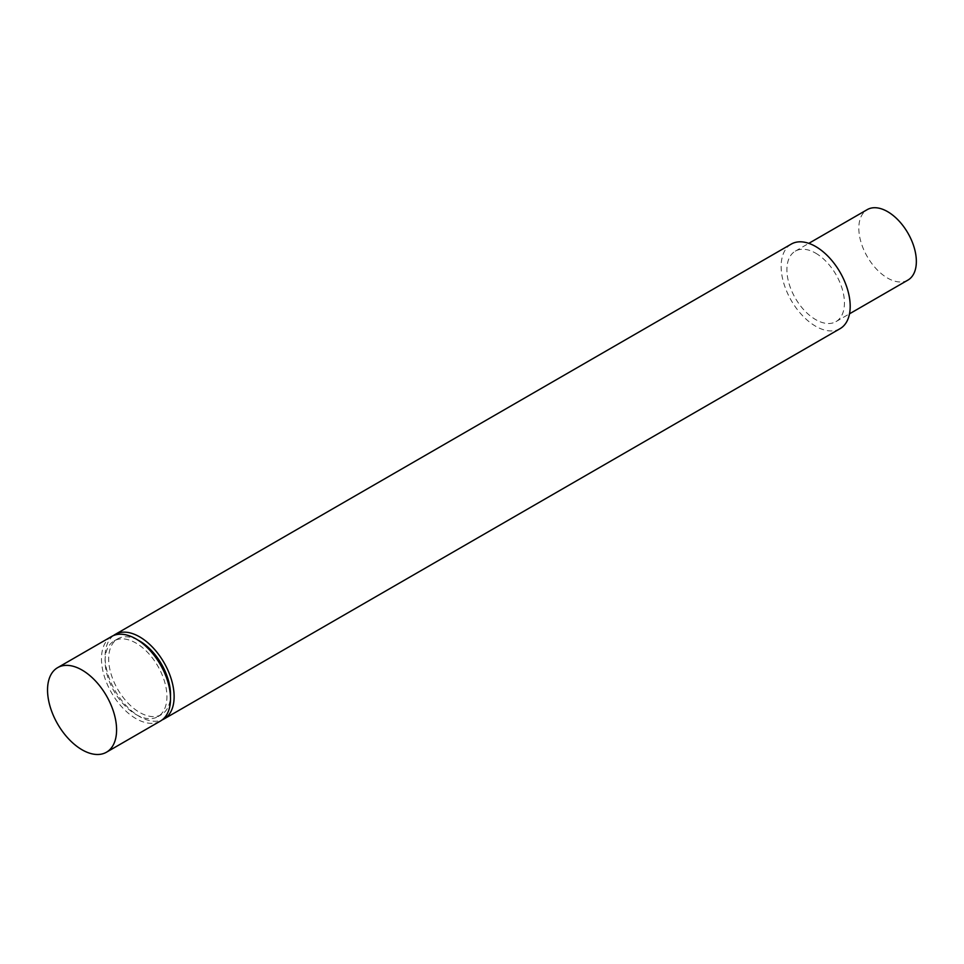 <?xml version="1.0" encoding="UTF-8"?>
<svg xmlns="http://www.w3.org/2000/svg" width="964" height="964" viewBox="0 0 964 964"><rect width="100%" height="100%" fill="white"/><g stroke="black" fill="none" stroke-linecap="round" stroke-linejoin="round"><path stroke-width="0.72" stroke-dasharray="4.82 3.62" d="M815.664 253.158A40.681 23.485 60 0 1 842.247 289.007A40.681 23.485 60 0 1 836.005 321.614A40.681 23.485 60 0 1 815.664 319.602A40.681 23.485 60 0 1 789.082 283.741A40.681 23.485 60 0 1 795.324 251.146A40.681 23.485 60 0 1 815.664 253.158M907.931 280.09A40.681 23.485 60 0 1 887.579 278.078A40.681 23.485 60 0 1 861.009 242.229A40.681 23.485 60 0 1 867.239 209.622M111.595 636.493A48.827 28.185 -120 0 0 104.1 675.619A48.827 28.185 -120 0 0 135.996 718.638A48.827 28.185 -120 0 0 160.41 721.06M137.852 640.036A43.742 25.257 -120 0 0 117.729 638.831A43.742 25.257 -120 0 0 111.029 673.872A43.742 25.257 -120 0 0 139.599 712.408A43.742 25.257 -120 0 0 161.47 714.577A43.742 25.257 -120 0 0 170.471 696.55M135.996 714.493A43.742 25.257 -120 0 0 157.867 716.662A43.742 25.257 -120 0 0 164.567 681.608A43.742 25.257 -120 0 0 135.996 643.072A43.742 25.257 -120 0 0 114.138 640.903A43.742 25.257 -120 0 0 107.426 675.945A43.742 25.257 -120 0 0 135.996 714.493M113.451 635.577A48.827 28.185 -120 0 0 108.209 675.186A48.827 28.185 -120 0 0 139.599 716.565A48.827 28.185 -120 0 0 162.145 719.903M840.078 328.664A48.827 28.185 60 0 1 815.664 326.242A48.827 28.185 60 0 1 783.768 283.223A48.827 28.185 60 0 1 791.251 244.097M836.005 321.614L849.501 313.818M161.47 714.577L157.867 716.662M117.729 638.831L114.138 640.903M795.324 251.146L808.808 243.35"/><path stroke-width="1.45" d="M808.808 243.35L867.239 209.622A40.681 23.485 60 0 1 887.579 211.634A40.681 23.485 60 0 1 914.161 247.495A40.681 23.485 60 0 1 907.931 280.09L849.501 313.818M82.061 749.787A48.827 28.185 -120 0 0 106.474 752.209A48.827 28.185 -120 0 0 113.957 713.083A48.827 28.185 -120 0 0 82.061 670.064A48.827 28.185 -120 0 0 57.647 667.642A48.827 28.185 -120 0 0 50.164 706.757A48.827 28.185 -120 0 0 82.061 749.787M106.474 752.209L160.41 721.06A48.827 28.185 -120 0 0 167.893 681.934A48.827 28.185 -120 0 0 135.996 638.915A48.827 28.185 -120 0 0 111.595 636.493L57.647 667.642M170.471 696.55A43.742 25.257 -120 0 0 139.599 640.988A43.742 25.257 -120 0 0 137.852 640.036M162.145 719.903A48.827 28.185 -120 0 0 164.013 718.987A48.827 28.185 -120 0 0 171.496 679.861A48.827 28.185 -120 0 0 139.599 636.843A48.827 28.185 -120 0 0 115.186 634.42A48.827 28.185 -120 0 0 113.451 635.577M115.186 634.42L791.251 244.097A48.827 28.185 60 0 1 815.664 246.519A48.827 28.185 60 0 1 847.561 289.537A48.827 28.185 60 0 1 840.078 328.664L164.013 718.987"/></g></svg>
